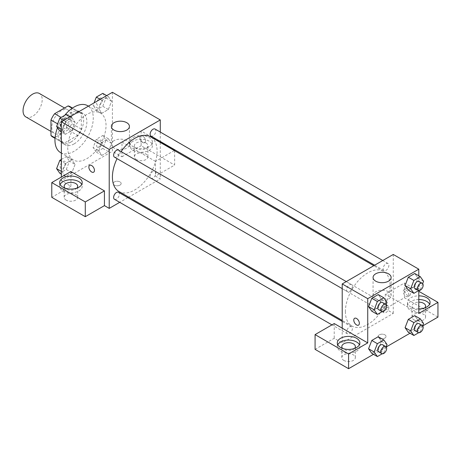 <?xml version="1.0" encoding="UTF-8"?>
<svg xmlns="http://www.w3.org/2000/svg" width="461" height="461" viewBox="0 0 461 461"><rect width="100%" height="100%" fill="white"/><g stroke="black" fill="none" stroke-linecap="round" stroke-linejoin="round"><path stroke-width="0.35" stroke-dasharray="2.31 1.73" d="M25.856 116.927A13.542 7.82 120 0 0 39.392 109.113A13.542 7.82 120 0 0 39.392 93.474M51.776 127.311A13.542 7.82 120 0 0 54.577 133.511A13.542 7.82 120 0 0 68.119 125.692A13.542 7.82 120 0 0 68.119 110.058A13.542 7.82 120 0 0 57.683 113.688A13.542 7.82 120 0 0 51.776 127.311M71.72 108.041L71.72 123.554A17.478 10.09 120 0 1 68.067 129.887L77.638 135.413A17.478 10.09 120 0 0 81.297 129.08L81.297 113.567L71.72 108.041A17.478 10.09 120 0 0 70.089 106.652M68.067 129.887L54.629 137.643A17.478 10.09 120 0 1 52.612 136.923M77.638 135.413L64.206 143.169L54.629 137.643M55.066 137.891L60.552 141.06L60.552 125.548L57.613 123.848M60.552 141.06A17.478 10.09 120 0 0 62.183 142.449A17.478 10.09 120 0 0 64.206 143.169M81.297 113.567A17.478 10.09 120 0 0 79.661 112.179A17.478 10.09 120 0 0 77.638 111.458L72.158 108.289M60.552 125.548A17.478 10.09 120 0 1 64.206 119.215L77.638 111.458M70.925 142.057A18.054 10.424 -60 0 1 61.895 142.95A18.054 10.424 -60 0 1 61.895 122.102A18.054 10.424 -60 0 1 79.949 111.677A18.054 10.424 -60 0 1 82.715 126.147A18.054 10.424 -60 0 1 70.925 142.057M74.117 143.895A18.054 10.424 120 0 0 85.907 127.985A18.054 10.424 120 0 0 83.141 113.521A18.054 10.424 120 0 0 69.231 118.356A18.054 10.424 120 0 0 61.348 136.525A18.054 10.424 120 0 0 65.087 144.789A18.054 10.424 120 0 0 74.117 143.895M64.206 119.215L61.111 117.428M81.297 129.08L71.72 123.554M60.575 152.608A27.084 15.634 120 0 0 87.653 136.975A27.084 15.634 120 0 0 87.653 105.702M64.673 115.371A27.084 15.634 120 0 0 57.492 127.772M67.732 147.583A27.084 15.634 120 0 0 73.339 159.979A27.084 15.634 120 0 0 100.423 144.345A27.084 15.634 120 0 0 100.423 113.072A27.084 15.634 120 0 0 79.551 120.327A27.084 15.634 120 0 0 67.732 147.583M112.415 92.304L112.415 151.266L61.348 180.752L61.348 177.064M75.074 164.421L71.853 172.731L65.399 176.459L62.177 171.872L65.399 163.557L71.853 159.834L75.074 164.421L71.853 172.731L65.399 176.459L62.177 171.872L65.399 163.557L71.853 159.834L75.074 164.421L69.49 161.2L66.263 169.51L59.815 173.232M98.689 150.787L101.91 142.478L108.364 138.755L111.585 143.342L108.364 151.652L101.91 155.38L98.689 150.787L101.91 142.478L108.364 138.755L111.585 143.342L108.364 151.652L101.91 155.38L98.689 150.787L93.105 147.566L96.326 139.257L102.774 135.528L106.001 140.121L102.774 148.43L96.326 152.153L93.105 147.566M98.689 108.629L101.91 100.319L108.364 96.597L111.585 101.184L108.364 109.493L101.91 113.216L98.689 108.629L101.91 100.319L108.364 96.597L111.585 101.184L108.364 109.493L101.91 113.216L98.689 108.629L93.105 105.408L94.079 102.889M62.177 129.708L65.399 121.399L71.853 117.676L75.074 122.263L71.853 130.572L65.399 134.295L62.177 129.708L65.399 121.399L71.853 117.676L75.074 122.263L71.853 130.572L65.399 134.295L62.177 129.708L61.348 129.23M142.731 136.064A3.947 2.282 -120 0 0 140.761 135.868A3.947 2.282 -120 0 0 140.761 140.432A3.947 2.282 -120 0 0 144.708 142.708A3.947 2.282 -120 0 0 145.313 139.545A3.947 2.282 -120 0 0 142.731 136.064M174.327 150.534L155.501 161.402L155.501 176.142L160.284 178.908L128.694 197.147M155.501 161.402L121.986 142.057L121.986 156.798L112.415 151.266M160.284 132.059L160.284 141.441M160.284 142.426L160.284 178.908M142.731 136.07A3.947 2.282 60 0 1 145.313 139.545A3.947 2.282 60 0 1 144.702 142.714A3.947 2.282 60 0 1 140.755 140.432A3.947 2.282 60 0 1 140.755 135.874A3.947 2.282 60 0 1 142.731 136.07M133.16 137.447A11.283 6.517 180 0 1 145.457 136.035A11.283 6.517 180 0 1 152.418 142.057A11.283 6.517 180 0 1 141.135 148.569A11.283 6.517 180 0 1 129.852 142.057A11.283 6.517 180 0 1 133.16 137.447M121.986 142.057L141.135 130.999L160.284 142.057M133.16 141.135A11.283 6.517 0 0 0 129.852 145.739A11.283 6.517 0 0 0 141.135 152.257A11.283 6.517 0 0 0 152.418 145.739A11.283 6.517 0 0 0 145.457 139.723A11.283 6.517 0 0 0 133.16 141.135M145.924 142.973A6.771 3.907 180 0 1 147.906 145.739A6.771 3.907 180 0 1 143.728 149.352A6.771 3.907 180 0 1 136.352 148.505A6.771 3.907 180 0 1 134.364 145.739A6.771 3.907 180 0 1 138.548 142.126A6.771 3.907 180 0 1 145.924 142.973M136.352 159.558A6.771 3.907 180 0 1 134.364 156.798A6.771 3.907 180 0 1 141.135 152.885A6.771 3.907 180 0 1 147.906 156.798A6.771 3.907 180 0 1 143.728 160.405A6.771 3.907 180 0 1 136.352 159.558M174.65 150.718L174.65 165.09L155.501 176.142M141.135 130.999L141.135 145.739L174.65 165.09M121.986 156.798L141.135 145.739M114.011 140.663A9.03 5.209 0 0 0 111.366 144.345A9.03 5.209 0 0 0 120.39 149.56A9.03 5.209 0 0 0 129.42 144.345A9.03 5.209 0 0 0 123.848 139.533A9.03 5.209 0 0 0 114.011 140.663M70.925 171.538L70.925 186.279L61.348 180.752M93.641 172.195L93.646 172.189A3.947 2.282 -120 0 0 93.646 167.631A3.947 2.282 -120 0 0 89.693 165.349L89.693 165.349M60.103 184.435A11.283 6.517 0 0 0 59.642 186.279A11.283 6.517 0 0 0 70.925 192.79A11.283 6.517 0 0 0 82.208 186.279A11.283 6.517 0 0 0 81.747 184.435M76.895 188.123A6.771 3.907 180 0 1 66.136 189.039A6.771 3.907 180 0 1 64.955 188.123M66.136 200.097A6.771 3.907 180 0 1 64.154 197.331A6.771 3.907 180 0 1 70.925 193.424A6.771 3.907 180 0 1 77.696 197.331A6.771 3.907 180 0 1 73.512 200.944A6.771 3.907 180 0 1 66.136 200.097M70.925 186.279L51.776 197.331M119.993 185.126A3.947 2.282 0 0 0 121.151 183.513A3.947 2.282 0 0 0 117.198 181.236A3.947 2.282 0 0 0 113.25 183.513A3.947 2.282 0 0 0 115.688 185.622A3.947 2.282 0 0 0 119.993 185.126A3.947 2.282 180 0 1 115.688 185.616A3.947 2.282 180 0 1 113.25 183.513A3.947 2.282 180 0 1 117.198 181.231A3.947 2.282 180 0 1 121.151 183.513A3.947 2.282 180 0 1 119.993 185.12M127.835 197.642L119.71 202.333M114.466 157.143A4.063 2.345 120 0 0 117.595 156.054A4.063 2.345 120 0 0 119.37 151.969A4.063 2.345 120 0 0 118.529 150.107M155.881 173.048A4.063 2.345 120 0 0 155.04 171.187A4.063 2.345 120 0 0 151.911 172.276A4.063 2.345 120 0 0 150.136 176.361A4.063 2.345 120 0 0 150.978 178.223A4.063 2.345 120 0 0 154.107 177.133A4.063 2.345 120 0 0 155.881 173.048M114.466 199.302A4.063 2.345 120 0 0 117.595 198.213A4.063 2.345 120 0 0 119.37 194.127A4.063 2.345 120 0 0 118.529 192.266M150.978 136.064A4.063 2.345 120 0 0 154.107 134.975A4.063 2.345 120 0 0 155.881 130.889A4.063 2.345 120 0 0 155.04 129.028M118.955 191.528A31.596 18.244 120 0 0 143.302 183.063A31.596 18.244 120 0 0 157.097 151.266A31.596 18.244 120 0 0 150.551 136.802M121.116 151.6A31.596 18.244 120 0 0 117.059 158.636M345.393 311.573A31.596 18.244 120 0 0 351.939 326.036A31.596 18.244 120 0 0 383.535 307.798A31.596 18.244 120 0 0 383.535 271.316A31.596 18.244 120 0 0 359.188 279.781A31.596 18.244 120 0 0 345.393 311.573M352.354 286.477A4.063 2.345 -60 0 1 350.579 290.568A4.063 2.345 -60 0 1 347.45 291.657A4.063 2.345 -60 0 1 347.45 286.967A4.063 2.345 -60 0 1 351.513 284.621A4.063 2.345 -60 0 1 352.354 286.477M383.12 310.875A4.063 2.345 120 0 0 383.961 312.737A4.063 2.345 120 0 0 388.024 310.391A4.063 2.345 120 0 0 388.024 305.701A4.063 2.345 120 0 0 384.895 306.79A4.063 2.345 120 0 0 383.12 310.875M346.609 331.955A4.063 2.345 120 0 0 347.45 333.816A4.063 2.345 120 0 0 351.513 331.471A4.063 2.345 120 0 0 351.513 326.78A4.063 2.345 120 0 0 348.383 327.869A4.063 2.345 120 0 0 346.609 331.955M383.12 268.717A4.063 2.345 120 0 0 383.961 270.572A4.063 2.345 120 0 0 388.024 268.227A4.063 2.345 120 0 0 388.024 263.536A4.063 2.345 120 0 0 384.895 264.626A4.063 2.345 120 0 0 383.12 268.717M342.206 328.157L342.206 342.898L393.268 313.417L385.292 308.812L404.441 297.754L437.95 317.105M393.268 254.455L393.268 313.417M379.305 338.063A3.947 2.282 0 0 0 383.61 338.558A3.947 2.282 0 0 0 386.047 336.449A3.947 2.282 0 0 0 382.1 334.173A3.947 2.282 0 0 0 378.147 336.449A3.947 2.282 0 0 0 379.305 338.063A3.947 2.282 180 0 1 378.147 336.449A3.947 2.282 180 0 1 382.1 334.167A3.947 2.282 180 0 1 386.047 336.449A3.947 2.282 180 0 1 383.61 338.553A3.947 2.282 180 0 1 379.305 338.063M414.013 319.865A6.771 3.907 0 0 0 421.394 320.712A6.771 3.907 0 0 0 425.572 317.105A6.771 3.907 0 0 0 418.801 313.192A6.771 3.907 0 0 0 412.03 317.105A6.771 3.907 0 0 0 414.013 319.865M343.802 360.404A6.771 3.907 0 0 0 351.178 361.251A6.771 3.907 0 0 0 355.356 357.644A6.771 3.907 0 0 0 348.585 353.731A6.771 3.907 0 0 0 341.814 357.644A6.771 3.907 0 0 0 343.802 360.404M373.479 354.325L386.237 346.96M409.99 333.245L422.749 325.881M315.076 349.352L334.225 338.293L342.206 342.898M424.771 307.89A6.771 3.907 180 0 1 414.013 308.812A6.771 3.907 180 0 1 412.03 306.046A6.771 3.907 180 0 1 418.801 302.139M418.801 299.535A11.283 6.517 0 0 0 410.82 301.442A11.283 6.517 0 0 0 407.518 306.046A11.283 6.517 0 0 0 418.801 312.564A11.283 6.517 0 0 0 430.084 306.046A11.283 6.517 0 0 0 429.623 304.202M418.801 308.876A11.283 6.517 180 0 1 407.518 302.364A11.283 6.517 180 0 1 410.82 297.754A11.283 6.517 180 0 1 418.801 295.847M354.555 348.43A6.771 3.907 180 0 1 343.802 349.352A6.771 3.907 180 0 1 342.615 348.43M337.763 344.742A11.283 6.517 0 0 0 337.302 346.586A11.283 6.517 0 0 0 348.585 353.097A11.283 6.517 0 0 0 359.868 346.586A11.283 6.517 0 0 0 359.407 344.742M334.225 323.553L334.225 338.293M418.801 313.417L385.292 294.072L404.441 283.014L418.801 291.306M404.441 283.014L404.441 297.754M385.292 294.072L385.292 308.812M405.075 327.679L408.308 319.369M423.561 323.461L417.971 320.234L414.75 315.647L417.983 320.228L414.739 328.543M422.662 325.771L420.334 331.77L414.75 328.543L408.302 332.272L414.75 328.543L417.971 320.234M423.561 281.302L417.971 278.075L414.75 273.488L417.983 278.064L414.739 286.385M422.662 283.613L420.334 289.612L414.75 286.385L408.302 290.107L414.75 286.385L417.971 278.075M405.075 285.52L408.308 277.211M387.05 302.381L381.46 299.154L378.227 307.464M386.151 304.692L383.823 310.691L378.239 307.464L371.791 311.187L378.239 307.464L381.46 299.154L378.239 294.567L381.472 299.143M368.564 306.6L371.797 298.29M368.564 348.758L371.797 340.449M387.05 344.54L381.46 341.313L378.239 336.726L381.472 341.307M386.151 346.851L383.823 352.849L378.239 349.622L381.46 341.313L378.227 349.622M378.239 349.622L371.791 353.351L378.239 349.622M418.801 275.828L418.801 290.563M388.479 291.755A9.03 5.209 0 0 0 378.642 290.626A9.03 5.209 0 0 0 373.07 295.443A9.03 5.209 0 0 0 382.1 300.653A9.03 5.209 0 0 0 391.124 295.443A9.03 5.209 0 0 0 388.479 291.755M358.543 325.132L358.543 325.126A3.947 2.282 -120 0 0 358.543 325.126A3.947 2.282 -120 0 0 358.543 320.568A3.947 2.282 -120 0 0 354.595 318.286A3.947 2.282 -120 0 0 354.59 318.286L354.595 318.286M407.449 288.903A3.947 2.282 -120 0 0 405.657 288.805A3.947 2.282 -120 0 0 405.657 293.369A3.947 2.282 -120 0 0 409.604 295.645A3.947 2.282 -120 0 0 410.209 292.481A3.947 2.282 -120 0 0 407.628 289.001A3.947 2.282 -120 0 0 407.455 288.909M406.02 289.934A3.947 2.282 60 0 1 408.602 293.409A3.947 2.282 60 0 1 407.997 296.579A3.947 2.282 60 0 1 404.049 294.297A3.947 2.282 60 0 1 404.049 289.739A3.947 2.282 60 0 1 406.02 289.934M383.823 310.691L382.204 311.624M378.567 309.619A4.063 2.345 120 0 0 382.63 307.274A4.063 2.345 120 0 0 382.63 302.583M420.334 289.612L418.715 290.545M415.079 288.54A4.063 2.345 120 0 0 419.141 286.195A4.063 2.345 120 0 0 419.141 281.504M383.823 352.849L382.204 353.783M378.567 351.778A4.063 2.345 120 0 0 382.63 349.432A4.063 2.345 120 0 0 382.63 344.742M420.334 331.77L418.715 332.704M415.079 330.698A4.063 2.345 120 0 0 419.141 328.353A4.063 2.345 120 0 0 419.141 323.662M66.263 114.449L69.49 119.036L66.263 127.351L59.815 131.074M60.166 124.418A4.063 2.345 120 0 0 61.008 126.279A4.063 2.345 120 0 0 65.07 123.934A4.063 2.345 120 0 0 65.07 119.243A4.063 2.345 120 0 0 61.941 120.333A4.063 2.345 120 0 0 60.166 124.418M75.074 122.263L69.49 119.036M71.853 130.572L66.263 127.351M65.399 134.295L61.348 131.955M65.399 121.399L63.71 120.425M71.853 117.676L70.158 116.696M60.143 124.407A4.063 2.345 120 0 0 60.985 126.268A4.063 2.345 120 0 0 65.047 123.923A4.063 2.345 120 0 0 65.047 119.232A4.063 2.345 120 0 0 61.918 120.315A4.063 2.345 120 0 0 60.143 124.407M102.774 93.37L106.001 97.957L102.774 106.272L96.326 109.995L93.105 105.408M96.677 103.339A4.063 2.345 120 0 0 97.519 105.2A4.063 2.345 120 0 0 101.581 102.855A4.063 2.345 120 0 0 101.581 98.164A4.063 2.345 120 0 0 98.452 99.253A4.063 2.345 120 0 0 96.677 103.339M111.585 101.184L106.001 97.957M108.364 109.493L102.774 106.272M101.91 113.216L96.326 109.995M101.91 100.319L100.221 99.346M108.364 96.597L106.67 95.617M96.654 103.327A4.063 2.345 120 0 0 97.496 105.183A4.063 2.345 120 0 0 101.558 102.838A4.063 2.345 120 0 0 101.558 98.147A4.063 2.345 120 0 0 98.429 99.236A4.063 2.345 120 0 0 96.654 103.327M61.348 159.448L66.263 156.613L69.49 161.2M60.166 166.582A4.063 2.345 120 0 0 61.008 168.438A4.063 2.345 120 0 0 65.07 166.093A4.063 2.345 120 0 0 65.07 161.402A4.063 2.345 120 0 0 61.941 162.491A4.063 2.345 120 0 0 60.166 166.582M71.853 172.731L66.263 169.51M65.399 176.459L61.348 174.12M62.177 171.872L61.348 171.394M65.399 163.557L61.348 161.217M71.853 159.834L66.263 156.613M60.143 166.565A4.063 2.345 120 0 0 60.985 168.426A4.063 2.345 120 0 0 65.047 166.081A4.063 2.345 120 0 0 65.047 161.39A4.063 2.345 120 0 0 61.918 162.479A4.063 2.345 120 0 0 60.143 166.565M96.677 145.503A4.063 2.345 120 0 0 97.519 147.359A4.063 2.345 120 0 0 101.581 145.013A4.063 2.345 120 0 0 101.581 140.323A4.063 2.345 120 0 0 98.452 141.412A4.063 2.345 120 0 0 96.677 145.503M111.585 143.342L106.001 140.121M108.364 151.652L102.774 148.43M101.91 155.38L96.326 152.153M101.91 142.478L96.326 139.257M108.364 138.755L102.774 135.528M96.654 145.486A4.063 2.345 120 0 0 97.496 147.347A4.063 2.345 120 0 0 101.558 145.002A4.063 2.345 120 0 0 101.558 140.311A4.063 2.345 120 0 0 98.429 141.4A4.063 2.345 120 0 0 96.654 145.486M50.975 131.431L54.577 133.511M64.517 107.978L68.119 110.058M83.141 113.521L79.949 111.677M65.087 144.789L61.895 142.95M79.661 112.179L72.51 108.047M62.183 142.449L55.032 138.317M100.423 113.072L88.431 106.151M73.339 159.979L61.348 153.058M129.852 142.057L129.852 145.739M152.418 142.057L152.418 145.739M147.906 156.798L147.906 145.739M134.364 156.798L134.364 145.739M111.366 126.389L111.366 144.345M129.42 126.389L129.42 144.345M59.642 182.591L59.642 186.279M82.208 182.591L82.208 186.279M77.696 197.331L77.696 186.279M64.154 197.331L64.154 186.279M383.535 271.316L373.796 265.697M351.939 326.036L342.206 320.418M342.206 288.626L347.45 291.657M346.269 281.59L351.513 284.621M388.024 305.701L155.04 171.187M383.961 312.737L150.978 178.223M351.513 326.78L342.206 321.403M347.45 333.816L331.949 324.867M388.024 263.536L382.78 260.511M383.961 270.572L374.655 265.202M425.572 317.105L425.572 306.046M412.03 317.105L412.03 306.046M407.518 302.364L407.518 306.046M430.084 302.364L430.084 306.046M355.356 357.644L355.356 346.586M341.814 357.644L341.814 346.586M337.302 342.898L337.302 346.586M359.868 342.898L359.868 346.586M373.07 277.487L373.07 295.443M391.124 277.487L391.124 295.443M405.657 288.805L404.049 289.739M409.604 295.645L407.997 296.579"/><path stroke-width="0.69" d="M64.517 107.978L39.392 93.474A13.542 7.82 120 0 0 28.962 97.104A13.542 7.82 120 0 0 23.05 110.732A13.542 7.82 120 0 0 25.856 116.927L50.975 131.431M61.111 117.428L54.629 113.688L68.067 105.932A17.478 10.09 120 0 1 70.089 106.652L72.51 108.047M55.066 137.891L50.975 135.528A17.478 10.09 120 0 0 52.612 136.923L55.032 138.317M50.975 135.528L50.975 120.016A17.478 10.09 120 0 1 54.629 113.688M57.613 123.848L50.975 120.016M72.158 108.289L68.067 105.932M57.492 127.772A27.084 15.634 120 0 0 54.963 140.213A27.084 15.634 120 0 0 60.575 152.608L61.348 153.058M88.431 106.151L87.653 105.702A27.084 15.634 120 0 0 64.673 115.371M61.348 177.064L61.348 121.785L112.415 92.304L160.284 119.941L160.284 132.059M160.284 141.441L160.284 142.426M160.284 142.057L174.65 150.344L174.327 150.534M174.65 150.344L174.65 150.718M114.011 122.707A9.03 5.209 180 0 1 123.848 121.577A9.03 5.209 180 0 1 129.42 126.389A9.03 5.209 180 0 1 120.39 131.604A9.03 5.209 180 0 1 111.366 126.389A9.03 5.209 180 0 1 114.011 122.707M119.71 202.333L109.222 208.389L109.222 149.422L61.348 121.785M109.222 149.422L160.284 119.941M91.67 171.999A3.947 2.282 60 0 1 89.088 168.519A3.947 2.282 60 0 1 89.693 165.355A3.947 2.282 60 0 1 93.641 167.631A3.947 2.282 60 0 1 93.641 172.195A3.947 2.282 60 0 1 91.67 171.999M104.434 190.883L70.925 171.538L51.776 182.591L85.285 201.941L104.434 190.883L104.434 205.623L109.222 208.389M89.693 165.349A3.947 2.282 -120 0 0 89.088 168.519A3.947 2.282 -120 0 0 91.67 171.993A3.947 2.282 -120 0 0 93.646 172.189M62.944 177.986A11.283 6.517 180 0 1 75.241 176.575A11.283 6.517 180 0 1 82.208 182.591A11.283 6.517 180 0 1 70.925 189.108A11.283 6.517 180 0 1 59.642 182.591A11.283 6.517 180 0 1 62.944 177.986M81.747 184.435A11.283 6.517 0 0 0 62.944 181.669A11.283 6.517 0 0 0 60.103 184.435M64.955 188.123A6.771 3.907 180 0 1 64.154 186.279A6.771 3.907 180 0 1 68.332 182.665A6.771 3.907 180 0 1 75.708 183.513A6.771 3.907 180 0 1 77.696 186.279A6.771 3.907 180 0 1 76.895 188.123M85.285 201.941L85.285 216.682L104.434 205.623M51.776 182.591L51.776 197.331L85.285 216.682M128.694 197.147L127.835 197.642M346.269 281.59L118.529 150.107A4.063 2.345 120 0 0 114.466 152.453A4.063 2.345 120 0 0 114.466 157.143L342.206 288.626M342.206 321.403L118.529 192.266A4.063 2.345 120 0 0 115.4 193.355A4.063 2.345 120 0 0 113.625 197.446A4.063 2.345 120 0 0 114.466 199.302L331.949 324.867M382.78 260.511L155.04 129.028A4.063 2.345 120 0 0 151.911 130.117A4.063 2.345 120 0 0 150.136 134.203A4.063 2.345 120 0 0 150.978 136.064L374.655 265.202M373.796 265.697L150.551 136.802A31.596 18.244 120 0 0 121.116 151.6M117.059 158.636A31.596 18.244 120 0 0 112.415 177.064A31.596 18.244 120 0 0 118.955 191.528L342.206 320.418M342.206 328.157L334.225 323.553L315.076 334.605L348.585 353.956L367.734 342.898L342.206 328.157L342.206 283.936L393.268 254.455L418.801 269.195L418.801 275.828M315.076 334.605L315.076 349.352L348.585 368.696L373.479 354.325M386.237 346.96L409.99 333.245M422.749 325.881L437.95 317.105L437.95 302.364L418.801 313.417L418.801 290.563M418.801 302.139A6.771 3.907 180 0 1 423.59 303.286A6.771 3.907 180 0 1 425.572 306.046A6.771 3.907 180 0 1 424.771 307.89M429.623 304.202A11.283 6.517 0 0 0 418.801 299.535M418.801 295.847A11.283 6.517 180 0 1 430.084 302.364A11.283 6.517 180 0 1 418.801 308.876M342.615 348.43A6.771 3.907 180 0 1 341.814 346.586A6.771 3.907 180 0 1 348.585 342.679A6.771 3.907 180 0 1 355.356 346.586A6.771 3.907 180 0 1 354.555 348.43M359.407 344.742A11.283 6.517 0 0 0 340.61 341.981A11.283 6.517 0 0 0 337.763 344.742M340.61 338.293A11.283 6.517 180 0 1 352.907 336.882A11.283 6.517 180 0 1 359.868 342.898A11.283 6.517 180 0 1 348.585 349.415A11.283 6.517 180 0 1 337.302 342.898A11.283 6.517 180 0 1 340.61 338.293M348.585 353.956L348.585 368.696M418.801 291.306L437.95 302.364M413.886 322.596L408.302 319.369L414.75 315.647L408.302 319.369L405.075 327.679L408.302 332.272L405.075 327.679L410.659 330.906L413.886 322.596L420.334 318.874L423.561 323.461L422.662 325.771M418.715 290.545L413.886 293.334L408.302 290.107L405.069 285.532L408.302 277.211L414.75 273.488L408.302 277.211L413.886 280.438L420.334 276.709L423.561 281.302L422.662 283.613M382.204 311.624L377.375 314.414L371.791 311.187L368.558 306.611M377.375 314.414L374.148 309.827L377.375 301.517L371.791 298.29L378.239 294.567L371.791 298.29L368.564 306.6L371.791 311.187M382.204 353.783L377.375 356.572L374.148 351.985L377.375 343.675L371.791 340.449L378.239 336.726L371.791 340.449L368.564 348.758L371.791 353.351L368.558 348.77M367.734 342.898L367.734 298.676L418.801 269.195M388.479 273.799A9.03 5.209 180 0 1 391.124 277.487A9.03 5.209 180 0 1 382.1 282.697A9.03 5.209 180 0 1 373.07 277.487A9.03 5.209 180 0 1 378.642 272.67A9.03 5.209 180 0 1 388.479 273.799M367.734 298.676L342.206 283.936M356.566 324.936A3.947 2.282 60 0 1 353.985 321.455A3.947 2.282 60 0 1 354.59 318.292A3.947 2.282 60 0 1 358.543 320.568A3.947 2.282 60 0 1 358.543 325.132A3.947 2.282 60 0 1 356.566 324.936M354.59 318.286A3.947 2.282 -120 0 0 353.99 321.455A3.947 2.282 -120 0 0 356.566 324.93A3.947 2.282 -120 0 0 358.543 325.132M377.375 301.517L383.823 297.789L387.05 302.381L386.151 304.692M385.822 304.427L382.63 302.583A4.063 2.345 120 0 0 379.501 303.672A4.063 2.345 120 0 0 377.726 307.758A4.063 2.345 120 0 0 378.567 309.619L381.76 311.463A4.063 2.345 120 0 0 385.822 309.118A4.063 2.345 120 0 0 385.822 304.427A4.063 2.345 120 0 0 382.688 305.516A4.063 2.345 120 0 0 380.919 309.602A4.063 2.345 120 0 0 381.76 311.463M374.148 309.827L368.564 306.6M383.823 297.789L378.239 294.567M413.886 293.334L410.659 288.747L413.886 280.438M422.334 283.348L419.141 281.504A4.063 2.345 120 0 0 416.012 282.593A4.063 2.345 120 0 0 414.237 286.679A4.063 2.345 120 0 0 415.079 288.54L418.271 290.384A4.063 2.345 120 0 0 422.334 288.039A4.063 2.345 120 0 0 422.334 283.348A4.063 2.345 120 0 0 419.199 284.437A4.063 2.345 120 0 0 417.43 288.523A4.063 2.345 120 0 0 418.271 290.384M408.302 290.107L405.075 285.52L410.659 288.747M420.334 276.709L414.75 273.488M377.375 343.675L383.823 339.953L387.05 344.54L386.151 346.851M385.822 346.586L382.63 344.742A4.063 2.345 120 0 0 379.501 345.831A4.063 2.345 120 0 0 377.726 349.922A4.063 2.345 120 0 0 378.567 351.778L381.76 353.622A4.063 2.345 120 0 0 385.822 351.276A4.063 2.345 120 0 0 385.822 346.586A4.063 2.345 120 0 0 382.688 347.675A4.063 2.345 120 0 0 380.919 351.76A4.063 2.345 120 0 0 381.76 353.622M377.375 356.572L371.791 353.351M374.148 351.985L368.564 348.758M383.823 339.953L378.239 336.726M418.715 332.704L413.886 335.493L410.659 330.906M422.334 325.506L419.141 323.662A4.063 2.345 120 0 0 416.012 324.751A4.063 2.345 120 0 0 414.237 328.843A4.063 2.345 120 0 0 415.079 330.698L418.271 332.542A4.063 2.345 120 0 0 422.334 330.197A4.063 2.345 120 0 0 422.334 325.506A4.063 2.345 120 0 0 419.199 326.595A4.063 2.345 120 0 0 417.43 330.681A4.063 2.345 120 0 0 418.271 332.542M413.886 335.493L408.302 332.272M420.334 318.874L414.75 315.647M61.348 131.955L59.815 131.074L56.594 126.487L59.815 118.172L66.263 114.449L70.158 116.696M61.348 129.23L56.594 126.487M63.71 120.425L59.815 118.172M94.079 102.889L96.326 97.092L102.774 93.37L106.67 95.617M100.221 99.346L96.326 97.092M61.348 174.12L59.815 173.232L56.594 168.645L59.815 160.336L61.348 159.448M61.348 171.394L56.594 168.645M61.348 161.217L59.815 160.336"/></g></svg>
